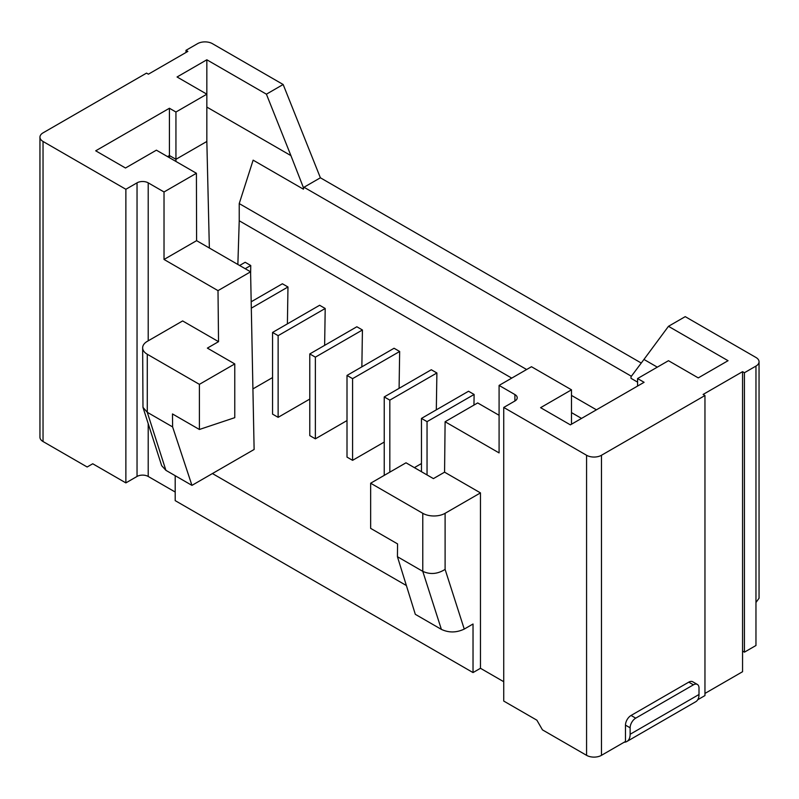 <?xml version="1.0" encoding="UTF-8"?>
<svg xmlns="http://www.w3.org/2000/svg" width="799" height="799" viewBox="0 0 799 799"><rect width="100%" height="100%" fill="white"/><g stroke="black" fill="none" stroke-linecap="round" stroke-linejoin="round"><path stroke-width="1.2" d="M239.61 265.488L245.163 262.282L250.746 265.498L250.626 273.458M237.862 264.479L239.231 220.774L511.74 378.117M251.186 301.782L282.387 283.775L287.97 286.991L287.4 323.865M272.549 332.444L278.132 335.66L278.132 417.338L272.549 414.122L272.549 332.444L319.62 305.268L325.203 308.484L324.634 345.358M309.782 353.937L315.365 357.153L315.365 438.831L309.782 435.615L309.782 353.937L356.843 326.761L362.426 329.987L361.857 366.851M347.006 375.43L352.589 378.656L352.589 460.334L347.006 457.108L347.006 375.43L394.077 348.254L399.66 351.48L399.091 388.344M384.239 475.375L384.239 396.923L431.3 369.747L436.893 372.973L436.314 409.837M421.463 418.416L427.046 421.642L474.117 394.466L468.534 391.24L421.463 418.416L421.463 471.72M474.117 394.466L473.957 405.093M581.552 418.416L571.495 412.614M414.391 467.635L421.463 463.55M384.239 396.923L389.822 400.149L436.893 372.973M389.822 400.149L389.822 472.149M352.589 460.334L384.239 442.057M352.589 378.656L399.66 351.48M315.365 438.831L347.006 420.564M315.365 357.153L362.426 329.987M278.132 417.338L309.782 399.071M278.132 335.66L325.203 308.484M252.913 388.913L272.549 377.577M251.315 308.164L287.97 286.991M206.841 107.076L290.926 155.625L303.4 187.595L303.39 189.173L304.01 187.246L631.38 376.259M303.39 189.173L253.133 160.16L239.231 203.585L526.631 369.518M571.495 395.415L596.444 409.817M657.307 367.15L643.954 359.44L631.02 376.738L631 378.327L637.582 382.122M239.231 220.774L239.231 203.585M209.358 248.02L206.841 141.463L206.841 59.785L177.058 76.984L206.841 94.182L175.94 112.02L169.428 108.255L95.71 150.811L125.493 168.01L156.394 150.172L196.414 173.273L164.025 191.97L148.205 182.841A7.9 4.564 0 0 0 137.038 182.841L125.872 189.283L43.036 141.463A10.527 6.082 0 0 1 39.95 137.168A10.527 6.082 0 0 1 43.036 132.864L146.527 73.118L148.394 74.187L187.855 51.406L185.997 50.327L197.533 43.665A10.527 6.082 0 0 1 212.424 43.665L283.156 84.504L266.407 94.182L206.841 59.785M290.926 155.625L266.407 94.182M641.257 363.046L320.389 177.787L303.4 187.595M320.389 177.787L283.156 84.504M175.93 161.448L175.94 159.301L206.841 141.463M175.94 112.02L175.94 159.301L169.428 155.545L169.418 157.683M167.56 156.614L169.428 155.545L169.428 108.255M250.586 271.82L218.007 290.636L164.025 259.465L196.604 240.659L250.586 271.82L254.122 449.477L191.95 485.373L172.614 426.916L147.276 412.294L142.981 407.37L142.651 347.805A15.79 9.119 180 0 1 147.276 341.363L182.641 320.938L218.536 341.662L218.007 290.636M164.025 259.465L164.025 191.97M196.604 240.659L196.414 173.273M39.95 137.168L39.95 437.223A10.527 6.082 0 0 0 43.036 441.527L87.151 466.996L92.734 463.77L125.872 482.896L137.038 476.454A7.9 4.564 180 0 1 148.205 476.454L175.201 492.034M125.872 482.896L125.872 189.283M397.433 556.713L422.771 571.345L441.378 629.382L415.32 614.331L397.433 556.713L397.562 543.899L370.646 528.359L370.646 483.215L406.012 462.801L433.408 478.611L444.574 472.169L445.103 421.742L499.085 452.913L499.085 385.418L531.475 366.721L571.495 389.822L540.593 407.67L570.376 424.858L644.094 382.302L637.582 378.546L668.473 360.699L698.266 377.897L728.049 360.699L668.473 326.312L685.232 316.644L755.964 357.473A10.527 6.082 180 0 1 759.05 361.777A10.527 6.082 180 0 1 755.964 366.072L755.964 602.506L759.05 598.211L759.05 361.777M191.95 485.373L165.892 470.321L147.276 412.294L147.276 354.257L199.39 384.349L234.766 363.925L207.37 348.114L218.536 341.662M147.276 354.257A15.79 9.119 180 0 1 142.651 347.805M234.766 363.925L234.766 417.667L199.39 429.482L199.39 384.349M199.39 429.482L172.474 413.942L172.614 426.916M165.892 470.321L161.678 465.677L142.981 407.37M441.378 629.382C448.858 632.878 456.489 632.778 464.249 629.073L473.028 624.009L473.028 672.578L480.469 668.284L480.469 492.893L444.574 472.169M473.028 672.578L175.201 500.633L175.201 475.695M185.997 50.327L185.997 52.484M464.249 629.073L445.103 569.377C437.662 574.091 430.212 574.741 422.771 571.345L422.771 513.308L370.646 483.215M422.771 513.308A15.79 9.119 -0 0 0 445.103 513.308L480.469 492.893M704.958 693.432L742.561 671.719L742.561 651.085L744.428 652.164L755.964 645.502L755.964 602.506M245.193 268.704L250.746 265.498M427.046 421.642L427.046 474.946M212.424 473.547L406.371 585.527M499.085 415.29L477.682 402.936L445.103 421.742M514.906 394.556A7.9 4.564 180 0 1 517.223 397.782A7.9 4.564 180 0 1 514.906 400.998L514.906 394.556L499.085 385.418M503.74 681.717L480.469 668.284M699.005 694.501L630.131 734.271A15.79 9.119 60 0 1 626.865 741.502L695.739 701.732A15.79 9.119 60 0 0 699.005 694.501L699.005 688.059A7.9 4.564 120 0 0 697.367 684.443L692.713 681.757A7.9 4.564 120 0 0 688.768 682.146L631.06 715.465A7.9 4.564 -60 0 0 625.477 725.132L625.477 741.472L601.467 755.335A10.527 6.082 180 0 1 586.576 755.335L542.461 729.867L536.878 720.189L503.74 701.063L503.74 407.45L586.576 455.27A10.527 6.082 180 0 0 601.467 455.27L704.958 395.525L703.1 394.446L742.561 371.665L744.428 372.733L744.428 652.164M742.561 651.085L742.561 371.665M697.727 699.754L704.958 695.579L704.958 395.525M514.906 400.998L503.74 407.45M744.428 372.733L755.964 366.072M643.954 359.44L668.473 326.312M637.582 386.067L637.582 378.546M571.495 389.822L571.495 424.219M626.865 741.502A15.79 9.119 60 0 1 624.149 742.241M697.367 684.443A7.9 4.564 120 0 0 693.422 684.833L688.768 682.146M630.131 734.271L630.131 727.819A7.9 4.564 -60 0 1 635.714 718.151L693.422 684.833M148.205 476.454L148.205 423.67M148.205 340.823L148.205 182.841M43.036 441.527L43.036 141.463M137.038 476.454L137.038 182.841M601.467 755.335L601.467 455.27M586.576 755.335L586.576 455.27M445.103 569.377L445.103 513.308M631.06 715.465L635.714 718.151M625.477 725.132L630.131 727.819"/></g></svg>
